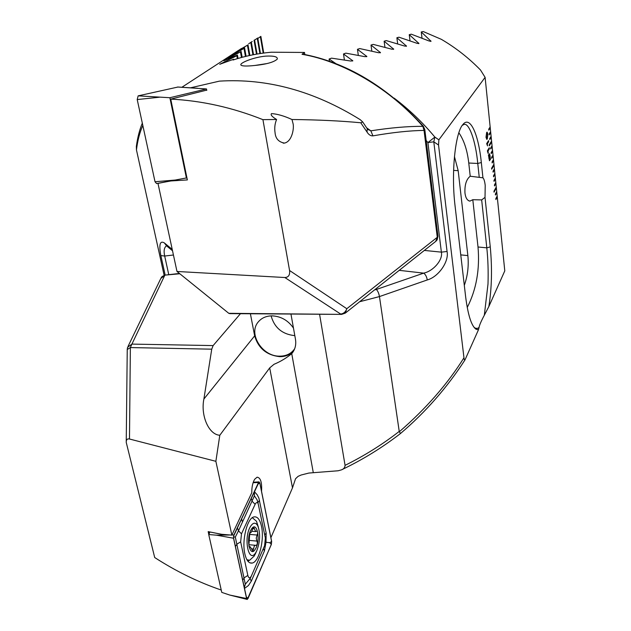 <?xml version="1.0" encoding="UTF-8"?>
<svg xmlns="http://www.w3.org/2000/svg" width="631" height="631" viewBox="0 0 631 631"><rect width="100%" height="100%" fill="white"/><g stroke="black" fill="none" stroke-linecap="round" stroke-linejoin="round"><path stroke-width="0.95" d="M271.093 315.871C274.43 327.71 282.302 334.296 294.724 335.637L294.819 335.637M293.47 328.073C288.083 320.374 280.953 316.305 272.079 315.855C266.258 315.918 261.684 317.914 258.339 321.849C247.817 333.515 262.188 356.531 279.565 356.16C285.851 356.184 290.71 353.952 294.141 349.471L294.716 348.612M208.79 534.418L208.167 531.625L221.718 534.307L231.853 535.112L215.873 461.316L219.801 435.264L269.697 367.897L274.012 364.3C280.598 361.547 286.506 357.99 291.735 353.636L292.689 352.453C295.363 348.635 296.278 344.187 295.434 339.084L290.954 314.041M250.397 313.765L254.656 335.842C258.292 348.233 266.621 355.174 279.651 356.657C285.409 356.704 290.047 354.843 293.581 351.073M470.221 176.23L482.944 177.824C484.001 178.896 484.758 181.444 485.215 185.482L485.018 197.4L481.666 199.909L472.8 199.704L469.937 201.1C467.216 200.563 465.56 197.858 464.96 192.991C464.59 184.859 466.341 179.275 470.221 176.23L468.762 163.019C467.311 150.32 464.006 140.24 458.863 132.778M261.542 491.32C262.078 482.36 260.603 477.651 257.101 477.186L254.687 479.237C252.692 482.605 251.73 487.085 251.793 492.677L231.853 535.104M179.819 273.759L165.196 275.1M269.697 367.897L292.484 487.866L295.545 478.74L298.116 476.334L301.137 475.009L308.906 473.045L338.169 470.765L341.379 469.89C343.682 469.101 344.912 467.587 345.07 465.347L319.578 314.238M221.244 590.04C198.284 582.2 176.112 571.363 154.705 557.536L126.232 442.378C126.184 439.665 127.273 438.537 129.481 439.01L215.873 461.316M292.484 487.866L270.896 537.683M242.154 521.159L241.657 518.785M208.987 531.846L209.318 533.345M231.853 535.112L222.08 534.433L208.167 531.625M240.45 313.694L213.12 345.591L211.74 349.172L203.892 399.044L254.656 335.842M219.801 435.264C208.711 434.664 200.484 415.458 203.892 399.044M394.178 98.152C409.172 109.526 422.731 122.501 434.862 137.085L438.868 139.822L438.537 145.02L433.797 141.825L447.063 251.485C449.217 261.502 438.506 276.914 427.282 279.943C426.698 276.701 425.499 274.438 423.685 273.136C433.513 271.062 443.128 259.664 441.377 252.14L427.905 142.582L426.154 140.492M486.635 132.581L487.093 132.124L487.913 134.269L486.817 139.396L486.004 137.274L486.635 132.581M487.4 150.801L489.27 147.749L489.38 148.829L488.063 150.99L488.078 153.372L487.4 150.801M490.216 158.499L490.453 159.469L490.169 159.012L489.467 160.755L488.402 154.918L488.662 155.36L489.372 153.68L490.468 158.98M486.659 143.623L488.536 140.61L488.646 141.699L487.329 143.829L487.542 145.895L486.659 143.623M482.944 177.824L481.327 162.538C478.385 133.575 469.992 115.568 462.996 124.417C455.393 132.163 450.96 172.129 455.046 205.793L465.631 296.704C467.965 314.932 471.381 325.738 475.869 329.122L478.432 329.855L464.992 359.907C464.519 360.411 464.171 359.702 463.966 357.777L438.537 145.02M495.895 199.475L497.267 196.975L497.181 196.075L495.808 198.647L495.903 199.546L497.267 196.975L504.784 270.873L488.836 306.563C491.801 288.186 492.275 268.293 490.255 246.887L485.018 197.4M497.181 196.075L496.723 191.564L495.351 194.111L495.438 195.018L496.81 192.463L496.684 191.635M496.723 191.564L496.258 187.036L493.955 191.272L494.049 192.187L496.352 187.943L496.218 187.115M496.258 187.036L495.8 182.501L494.42 185.009L494.515 185.924L495.895 183.408L495.761 182.572M495.8 182.501L495.335 177.95L493.947 180.442L494.041 181.357L495.43 178.865L495.296 178.021M495.335 177.95L494.87 173.383L493.481 175.852L493.576 176.775L494.964 174.298L494.83 173.454M494.87 173.383L494.404 168.808L493.008 171.253L493.103 172.176L494.499 169.723L494.365 168.879M494.404 168.808L493.939 164.21L491.596 168.272L491.691 169.195L494.034 165.133L493.899 164.281M493.939 164.21L493.474 159.604L492.062 162.009L492.156 162.94L493.568 160.526L493.426 159.675M493.474 159.604L493 154.981L491.588 157.364L491.683 158.294L493.095 155.904L492.961 155.052M493 154.981L492.527 150.344L491.115 152.71L491.21 153.641L492.622 151.274L492.488 150.415M492.527 150.344L492.054 145.698L490.634 148.033L490.729 148.971L492.148 146.629L492.014 145.761M492.054 145.698L491.581 141.029L489.199 144.909L489.293 145.848L491.675 141.967L491.541 141.099M491.581 141.029L491.107 136.351L489.68 138.646L489.774 139.585L491.202 137.29L491.06 136.414M491.107 136.351L490.626 131.658L489.191 133.93L489.293 134.876L490.721 132.597L490.587 131.721M490.626 131.658L490.153 126.949L488.709 129.197L488.804 130.144L490.248 127.888L490.106 127.012M490.153 126.949L485.105 77.361L480.507 70.017C468.817 58.02 455.771 47.79 441.361 39.335L423.243 31.55L421.271 31.96L431.028 41.26L429.254 41.054L411.278 34.184L409.251 34.658L418.952 43.492L417.138 43.358L398.966 37.197L396.875 37.742L406.514 46.134L404.668 46.071L386.282 40.597L384.129 41.204L393.697 49.179L391.812 49.194L373.221 44.391L371.004 45.053L380.493 52.641L378.553 52.72L359.749 48.571L357.461 49.305L366.863 56.514L364.884 56.664L345.859 53.154L343.509 53.958L352.808 60.813L350.781 61.033L331.535 58.155L329.106 59.03L335.984 63.692M438.868 139.822L485.105 77.361M488.836 306.563L484.324 315.232L488 283.997C488.402 271.109 488 259.057 486.801 247.841L481.666 199.909M479.229 177.161L477.762 163.461C475.671 140.65 468.872 122.075 463.848 124.528L462.286 125.34M467.24 307.471C476.342 289.582 479.931 269.429 478.014 246.997L472.8 199.704M464.306 285.37C467.697 275.779 468.88 265.856 467.863 255.602L458.177 170.654L454.446 156.598M410.008 40.7L409.251 34.658M484.324 315.232C481.074 321.321 479.331 325.391 479.079 327.442L478.432 329.855M345.07 465.347C364.592 455.653 382.646 444.342 399.234 431.407L399.352 431.722C425.964 408.699 447.497 384.05 463.966 357.777M427.282 279.943L379.46 296.57L399.234 431.407M359.646 301.736L379.46 296.57C378.845 293.297 377.819 290.93 376.368 289.463L423.685 273.136L399.218 270.344M126.247 441.258L127.241 349.519L130.365 347.571L129.481 439.01M342.278 469.464C362.951 459.534 382.347 447.56 400.456 433.544L399.352 431.722M473.857 327.055L475.001 328.049L477.359 328.491L479.079 327.442M434.862 137.085L427.905 142.582L433.797 141.825L434.862 137.085M358.305 55.252L357.461 49.305M371.825 51.024L371.004 45.053M384.934 47.199L384.129 41.204M329.445 61.262L329.106 59.03M344.376 59.874L343.509 53.958M397.656 43.752L396.875 37.742M422.005 38.034L421.271 31.96M490.421 158.988L490.413 159.398M489.751 160.463L490.169 159.012M489.388 153.68L490.145 156.015M490.098 156.015L490.161 158.507M488.836 158.105L489.396 159.635L489.924 158.57L488.804 156.307L489.34 159.643M489.159 155.029L488.859 155.841L489.987 158.129L489.435 154.8L488.907 155.841L489.987 158.129M488.851 156.307L488.883 158.105M489.222 147.812L489.38 148.829M489.325 148.829L488.063 150.99M488.015 150.99L488.276 153.041M488.489 140.681L488.646 141.699M488.599 141.707L487.329 143.829M487.274 143.829L487.542 145.895M487.132 132.124L487.913 134.269M487.858 134.269L487.29 138.923M487.242 138.93L486.73 139.404M486.185 136.911L486.722 138.157L487.164 137.708L487.684 134.608L487.195 133.354L486.714 133.804L486.185 136.911L486.659 138.165M486.714 133.804L486.233 136.911M487.14 133.362L486.761 133.804M489.285 145.785L491.628 141.967M490.729 148.908L492.101 146.629M491.202 153.578L492.574 151.274M491.675 158.231L493.048 155.912M492.156 162.869L493.513 160.526M491.683 169.132L493.986 165.133M493.095 172.105L494.452 169.723M493.568 176.704L494.917 174.298M494.034 181.286L495.382 178.865M494.507 185.853L495.848 183.416M494.041 192.108L496.305 187.943M495.43 194.947L496.763 192.471M497.22 196.975L497.141 196.146M488.804 130.081L490.2 127.896M489.285 134.813L490.673 132.597M489.766 139.522L491.155 137.29M366.729 127.935L367.234 128.708L367.061 132.1L360.766 122.769C340.677 120.868 317.748 119.78 291.979 119.511C284.179 115.938 277.356 113.966 271.519 113.604C270.32 114.739 272.008 116.703 276.591 119.496L262.922 119.645L289.566 270.51C290.063 275.029 288.485 277.372 284.841 277.522L176.988 271.472L157.979 183.392L170.638 180.963M291.979 119.511L292.958 123.234C294.377 127.565 292.248 141.557 284.431 143.095C278.697 142.038 275.581 138.615 275.077 132.833C274.343 128.117 274.848 123.668 276.591 119.496M252.014 65.742C244.954 66.318 241.216 66.003 240.813 64.788C240.237 62.729 254.088 57.066 265.761 56.127C273.949 55.733 277.79 56.719 277.285 59.093C273.815 62.374 265.391 64.591 252.014 65.742M266.984 63.565L254.522 65.514M367.581 129.166L370.839 130.83C390.613 127.746 407.949 126.247 422.841 126.334C389.595 88.301 343.059 61.302 302.044 54.29L304.497 52.452L271.354 52.215C257.976 53.383 245.207 55.985 233.036 60.016L233.707 59.235L219.722 64.299L236.822 55.709L237.437 55.047L223.831 60.75L240.466 51.868L227.815 57.602L244 48.413L231.687 54.842L248.007 44.864L238.494 50.401L181.862 87.275M164.123 275.321L136.454 149.894L136.351 146.392C137.574 137.471 139.561 129.726 142.322 123.163M239.63 49.668L241.515 48.437M248.669 43.807L252.226 41.457M254.616 40.092L257.763 37.978L260.453 53.493M257.85 38.467L260.863 36.377L263.734 53.036M360.766 122.769L362.73 121.964L360.206 119.669C314.112 91.038 267.181 78.189 219.407 81.139L190.499 87.819M289.566 270.51L346.805 308.709L437.275 237.288L424.048 130.404C409.409 130.633 392.364 132.455 372.921 135.862L370.839 130.83L366.666 127.856M367.061 132.1C368.741 134.75 370.689 136.004 372.921 135.862M341.19 314.38L229.865 313.623L228.777 313.315L176.988 271.472M228.777 313.315L341.592 314.388L345.244 313.157L346.805 308.709C345.693 311.864 343.65 313.646 340.693 314.064L284.841 277.522M304.497 52.452L304.828 54.534M302.044 54.29L302.833 54.156M166.45 245.845C164.155 247.478 163.571 250.878 164.683 256.044L168.769 274.682M142.819 125.451C139.727 132.392 137.605 140.539 136.454 149.894M165.172 275.1L160.866 255.571C158.823 244.591 159.966 240.364 164.312 242.888L166.75 245.995L172.523 250.775M423.377 126.263L422.841 126.334L424.048 130.404L424.781 129.339M368.63 129.907L367.234 128.708L362.73 121.964M233.707 59.235L233.801 59.764M244 48.413L245.435 56.451M244.583 47.869L246.082 56.293M247.439 45.337L249.253 55.56M248.007 44.864L249.876 55.425M250.791 42.632L252.928 54.794M251.335 42.214L253.528 54.684M236.822 55.709L237.359 58.651M237.437 55.047L238.053 58.446M240.466 51.868L241.476 57.476M241.058 51.261L242.146 57.295M254.048 40.281L256.478 54.14M254.585 39.919L257.054 54.037M257.235 38.278L259.901 53.58M260.351 36.622L263.198 53.107M158.405 183.227L157.979 183.392M206.723 90.115L170.741 99.122C201.668 100.66 232.389 107.499 262.922 119.645M170.741 99.122L187.36 179.93L171.001 180.947M244.844 553.837C246.413 560.502 248.851 563.57 252.171 563.065C259.057 562.055 264.57 539.82 261.494 526.372C259.98 519.597 257.519 516.426 254.119 516.884C247.391 517.601 241.594 540.144 244.844 553.837M264.602 545.665L265.359 538.014L258.134 503.546C257.188 502.016 256.186 502.268 255.129 504.287L241.492 533.826L240.656 541.84L247.833 575.433C248.701 578.351 249.868 578.572 251.335 576.079L264.602 545.665M271.354 544.435L271.653 541.414L259.838 482.904L259.002 481.871L233.888 534.97L233.541 538.219L246.579 598.519L247.289 599.45L271.354 544.435M209.965 532.036L208.735 534.544L221.773 592.391L229.7 595.041L246.579 598.519M208.735 534.544L216.378 535.159L233.541 538.219M271.614 541.485L259.798 482.975L259.112 481.966L233.92 535.056L233.588 538.148L246.784 598.922L248.022 598.511L271.33 544.356L271.614 541.485L269.682 542.715L271.33 544.356M258.032 502.765L257.062 499.776L254.403 495.848L238.463 530.837L237.437 527.792L233.596 536.137L258.473 482.597L257.811 484.158L259.798 482.975M254.403 495.848L254.419 491.715L257.219 494.822L258.891 498.119L266.172 533.124L266.006 542.25L269.682 542.715M266.006 542.25L264.397 551.005L251.319 581.143L248.409 585.552L244.465 588.447M241.492 533.826L238.463 530.837L235.308 537.099L245.317 584.196L250.365 578.209M258.134 503.546L257.054 499.776L257.984 502.465L259.522 500.391M242.714 580.362L244.355 587.556L245.317 584.196M254.419 491.715L237.437 527.792M233.454 536.839L235.308 537.099M254.285 546.083L255.303 545.287L256.202 545.381C257.409 544.514 257.645 543.078 256.92 541.082L256.225 538.18L257.125 535.041C257.984 532.872 257.85 531.57 256.73 531.121L255.681 531.586L253.772 527.232L253.236 527.666L251.359 532.138L249.75 533.329L249.024 543.33C248.732 545.578 248.929 546.911 249.616 547.314L250.191 546.769L252.921 551.147L254.285 546.083M250.665 526.183C242.967 537.786 248.835 565.273 256.068 552.078L256.73 550.839C260.209 541.769 260.556 533.432 257.771 525.828C255.673 522.208 253.307 522.326 250.665 526.183M246.895 559.721L249.624 560.273L254.246 556.029L256.194 551.849M247.178 560.202L248.03 560.249M255.421 548.986C261.053 540.199 256.864 519.786 251.319 529.322C245.506 538.133 249.923 558.94 255.421 548.986M258.387 527.279L256.509 521.269L252.337 517.712M186.934 177.847L156.567 183.558L155.021 181.744L137.211 99.564L138.15 95.857L177.895 87.046M186.413 178.052L169.873 97.718L138.15 95.857M169.873 97.718L206.495 88.947L177.571 87.023M206.495 88.947L206.779 90.391M374.514 289.945L376.368 289.463M128.046 346.38L160.842 278.429L164.675 275.526L131.911 344.1L213.12 345.591M211.74 349.172L130.365 347.571L131.911 344.1L127.612 347.295L127.241 349.156M291.735 353.636L313.299 472.706M424.34 250.42L441.377 252.14L447.063 251.485M490.255 246.887L486.801 247.841L478.014 246.997M481.327 162.538L477.762 163.461L468.762 163.019M418.755 43.681L418.676 43.05M460.764 254.885L467.863 255.602M453.602 170.409L458.177 170.654M366.698 56.719L366.619 56.151M380.312 52.846L380.233 52.263M393.515 49.384L393.436 48.784M352.65 61.018L352.571 60.466M406.325 46.331L406.246 45.716M430.823 41.449L430.744 40.802M345.63 312.858L435.627 241.468L437.946 235.994M173.43 255.003L164.683 256.044L160.866 255.571M164.312 242.888L172.224 249.411M248.038 561.393L249.158 560.352M216.378 535.159L229.487 535.017M231.908 534.993L233.888 534.97M253.11 482.691L258.442 482.51M246.279 596.823L248.022 598.511M235.426 546.651L242.69 580.118L244.315 577.712L247.833 575.433M233.533 537.778L235.402 546.414L237.067 544.072L240.656 541.84M251.225 498.34L252.195 501.345L255.129 504.287M264.397 551.005L263.348 548.544M251.319 581.143L250.105 578.769M264.72 534.859L266.172 533.124M252.723 528.668L254.372 528.81M249.395 534.378L257.125 535.041M249.363 540.42L256.92 541.082M251.651 548.812L253.686 549.002M249.237 547.061L249.821 547.116M159.288 97.245L137.211 99.564M156.567 183.558L176.593 179.93L155.021 181.744M469.014 200.934L469.937 201.1M179.425 273.444L165.038 275.116L162.12 276.504L161.165 277.735M475.869 329.122L475.017 328.033M464.992 359.907C447.063 387.631 425.554 412.169 400.48 433.529M477.359 328.491L475.238 328.191M240.813 64.788L241.16 65.308M435.974 241.192L437.188 239.772L437.977 236.215L424.797 129.513L423.314 126.192C386.716 86.392 346.466 62.359 302.572 54.108M284.431 143.095L283.193 143.158M249.908 562.844L252.171 563.065M229.7 595.041L247.029 599.379M253.252 482.265L259.002 481.871M246.279 596.831L246.784 598.922M251.335 576.079L250.113 578.761M248.866 544.711L255.303 545.279M257.771 525.828L256.509 521.269M256.73 550.839L255.121 554.381M251.816 531.263L255.208 531.547M249.079 546.667L250.191 546.769M197.621 88.261L177.65 87.015"/></g></svg>
